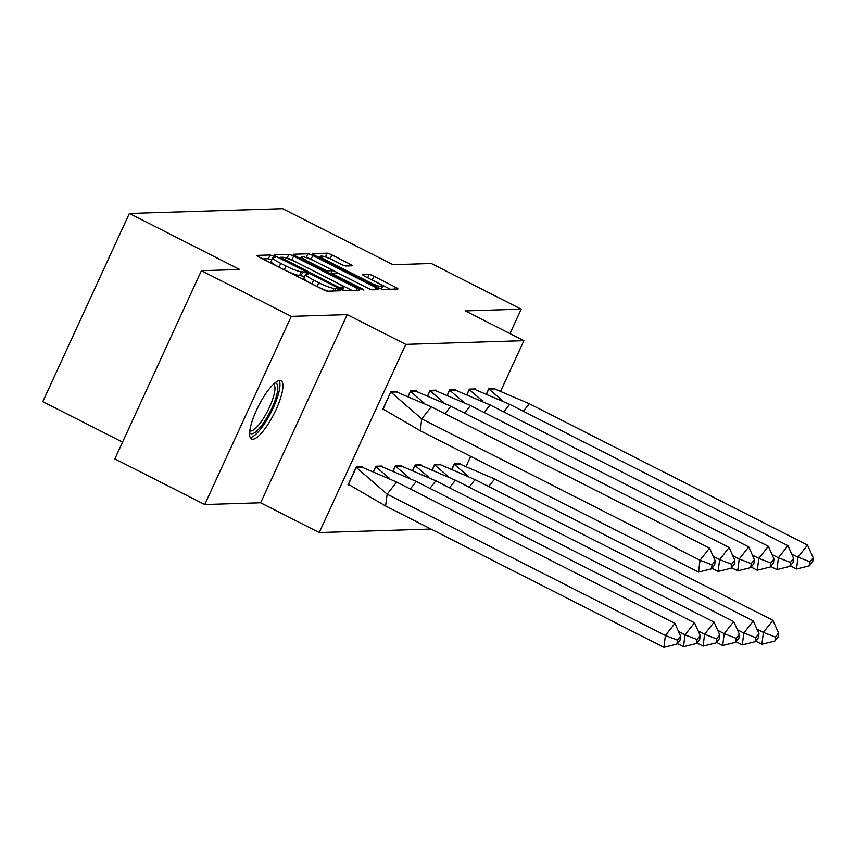 <?xml version="1.0" encoding="UTF-8"?>
<svg xmlns="http://www.w3.org/2000/svg" width="856" height="856" viewBox="0 0 856 856"><rect width="100%" height="100%" fill="white"/><g stroke="black" fill="none" stroke-linecap="round" stroke-linejoin="round"><path stroke-width="1.28" d="M273.503 256.19L270.175 254.96L257.067 255.366A4.109 0.567 24.7 0 0 256.864 255.441A4.109 0.567 24.7 0 0 259.368 257.196L322.883 289.456A4.109 0.567 24.7 0 0 327.645 291.211L340.891 290.751L335.809 288.29L334.108 288.344A13.14 1.83 24.7 0 1 318.871 282.737L313.585 280.051A13.14 1.83 24.7 0 1 305.592 274.434A13.14 1.83 24.7 0 1 306.234 274.188L308.074 274.08L306.32 272.85L301.291 271.684A13.14 1.83 24.7 0 1 286.054 266.066L280.768 263.381A13.14 1.83 24.7 0 1 272.775 257.763A13.14 1.83 24.7 0 1 273.417 257.517L275.257 257.41L273.503 256.19M271.769 259.946L268.442 258.726L262.717 258.897M304.586 276.616L299.568 275.439L301.291 271.684M252.777 439.235A32.624 8.688 -63.1 0 1 251.504 438.968A32.624 8.688 -63.1 0 1 257.485 408.055A32.624 8.688 -63.1 0 1 279.784 380.524A32.624 8.688 -63.1 0 1 281.057 380.781A32.624 8.688 -63.1 0 1 275.076 411.693A32.624 8.688 -63.1 0 1 252.777 439.235M204.723 504.537L114.854 458.891L201.406 270.71L291.275 316.356L204.723 504.537L260.631 502.782L319.235 532.55L405.787 344.369L523.883 340.667L500.749 390.967M509.951 333.594L521.197 309.155L465.29 310.91L523.883 340.667M201.406 270.71L239.723 269.512L129.352 213.454L282.63 208.661L393 264.707L431.317 263.509L521.197 309.155M352.051 265.809A4.109 0.567 24.7 0 0 352.255 265.735A4.109 0.567 24.7 0 0 349.762 263.98L331.935 254.928A4.109 0.567 24.7 0 0 327.174 253.173L312.622 253.633A4.109 0.567 24.7 0 0 312.419 253.708A4.109 0.567 24.7 0 0 314.922 255.463L378.438 287.723A4.109 0.567 24.7 0 0 383.199 289.478L397.751 289.018A4.109 0.567 24.7 0 0 397.954 288.943A4.109 0.567 24.7 0 0 395.461 287.188L373.933 276.253A4.109 0.567 24.7 0 0 369.171 274.498L362.944 274.701A4.109 0.567 24.7 0 0 362.741 274.776A4.109 0.567 24.7 0 0 365.234 276.531L375.912 281.945A10.989 1.53 24.7 0 1 382.589 286.642A10.989 1.53 24.7 0 1 369.31 282.159L327.495 260.92A10.989 1.53 24.7 0 1 320.818 256.222A10.989 1.53 24.7 0 1 334.097 260.706L341.062 264.247A4.109 0.567 24.7 0 0 345.824 266.002L352.051 265.809M260.631 502.782L347.183 314.612L291.275 316.356M347.183 314.612L405.787 344.369M293.587 256.126A4.109 0.567 24.7 0 0 288.825 254.371L274.273 254.831A4.109 0.567 24.7 0 0 274.07 254.906A4.109 0.567 24.7 0 0 276.563 256.661L340.089 288.921A4.109 0.567 24.7 0 0 344.85 290.676L359.402 290.216A4.109 0.567 24.7 0 0 359.606 290.141A4.109 0.567 24.7 0 0 357.102 288.386L293.587 256.126L291.853 259.892A4.109 0.567 24.7 0 0 287.092 258.137L286.503 258.159M293.447 254.232L308 253.772A4.109 0.567 24.7 0 1 312.761 255.527L376.276 287.787A4.109 0.567 24.7 0 1 378.78 289.542A4.109 0.567 24.7 0 1 378.577 289.617L372.349 289.81A4.109 0.567 24.7 0 1 367.588 288.065L341.822 274.979A4.109 0.567 24.7 0 0 337.061 273.225L332.93 273.353A4.109 0.567 24.7 0 0 332.727 273.428A4.109 0.567 24.7 0 0 335.231 275.183L362.045 288.804L363.8 290.034L360.323 288.857L295.748 256.062A4.109 0.567 24.7 0 1 293.244 254.307A4.109 0.567 24.7 0 1 293.447 254.232L293.319 254.51M129.352 213.454L42.8 401.635L122.558 442.145M430.975 529.051L319.235 532.55M470.672 456.355L466.135 466.242M396.692 392.005L396.981 391.385L390.946 391.577L382.643 409.639L383.841 409.596M362.077 467.28L362.356 466.659L356.331 466.841L348.018 484.913L349.227 484.87M416.294 391.395L416.583 390.775L410.548 390.957L408.216 396.039M381.669 466.659L381.958 466.039L375.923 466.231L373.591 471.314M435.897 390.775L436.175 390.154L430.151 390.347L427.807 395.429M401.271 466.049L401.56 465.429L395.526 465.621L393.193 470.693M455.488 390.165L455.777 389.544L449.742 389.726L447.41 394.809M420.874 465.439L421.152 464.808L415.128 465.001L412.785 470.083M475.091 389.555L475.38 388.924L469.345 389.116L467.012 394.199M440.466 464.819L440.754 464.198L434.72 464.391L432.387 469.463M494.693 388.934L494.971 388.314L488.947 388.506L486.604 393.578M460.068 464.209L460.357 463.588L454.322 463.77L451.989 468.853M272.775 257.763L271.042 261.529A13.14 1.83 24.7 0 0 279.035 267.147L280.768 263.381M299.568 275.439A13.14 1.83 24.7 0 1 284.32 269.833L279.035 267.147M305.592 274.434L303.859 278.2A13.14 1.83 24.7 0 0 311.851 283.807L313.585 280.051M328.233 291.2A13.14 1.83 24.7 0 1 317.148 286.503L311.851 283.807M352.019 290.452L291.853 259.892M280.565 257.292L337.927 286.899L343.053 288.065A13.14 1.83 24.7 0 0 343.695 287.819A13.14 1.83 24.7 0 0 335.713 282.213L297.599 262.856A13.14 1.83 24.7 0 0 282.362 257.239L280.565 257.292M299.097 257.763L301.462 257.688M306.041 257.549L308 253.772M368.947 288.707L311.028 259.293A4.109 0.567 24.7 0 0 306.266 257.538M315.094 261.401A10.989 1.53 24.7 0 0 301.815 256.918A10.989 1.53 24.7 0 0 308.502 261.604L323.236 269.094A4.109 0.567 24.7 0 0 327.998 270.838L332.128 270.71A4.109 0.567 24.7 0 0 332.331 270.635A4.109 0.567 24.7 0 0 329.828 268.88L315.094 261.401M390.379 289.253L372.2 280.019A4.109 0.567 24.7 0 0 370.841 279.366M342.432 264.9L330.213 258.694A4.109 0.567 24.7 0 0 325.44 256.939L325.301 256.939M320.422 257.089L318.272 257.164M385.628 506.014L387.147 494.169L665.412 635.494L663.903 647.339L385.628 506.014L348.317 484.261M360.879 466.702L396.649 482.067L674.913 623.393L680.584 636.115L677.417 640.149L676.914 644.108L680.081 640.074L680.584 636.115M396.649 482.067L387.147 494.169L356.257 467.397L348.467 484.336M361.906 467.226L356.107 467.323M663.903 647.339L676.914 644.108M677.417 640.149L665.412 635.494L674.913 623.393M420.253 430.75L698.517 572.076L700.026 560.22L421.762 418.894L431.274 406.793L396.531 391.952L390.882 392.134L421.762 418.894L420.253 430.75L382.942 408.986M390.732 392.059L383.092 409.072M396.531 391.952L395.504 391.427M709.538 548.118L715.209 560.851L712.032 564.885L700.026 560.22L709.538 548.118L431.274 406.793M712.032 564.885L711.529 568.833L714.696 564.8L715.209 560.851M698.517 572.076L711.529 568.833M274.808 383.039A28.237 7.522 -63.1 0 1 276.595 395.483A28.237 7.522 -63.1 0 1 262.589 424.276A28.237 7.522 -63.1 0 1 249.642 432.601M249.813 430.836A26.14 6.966 116.9 0 0 262.075 420.446A26.14 6.966 116.9 0 0 273.824 395.526A26.14 6.966 116.9 0 0 273.492 384.216M250.241 437.566A32.421 8.635 116.9 0 0 278.542 393.567A32.421 8.635 116.9 0 0 279.184 380.588M380.481 466.092L416.251 481.447L694.516 622.783L700.187 635.505L697.019 639.539L696.506 643.487L699.684 639.453L700.187 635.505M389.255 478.151L375.859 466.788L373.751 471.367M678.573 631.61L685.014 634.885L683.495 646.729L677.321 643.594M410.313 489.001L416.251 481.447M381.509 466.616L375.709 466.713M683.495 646.729L696.506 643.487M697.019 639.539L685.014 634.885L694.516 622.783M400.073 465.471L435.843 480.837L714.118 622.162L719.778 634.895L716.611 638.929L716.108 642.877L719.275 638.843L719.778 634.895M408.858 477.541L395.451 466.178L393.353 470.757M698.175 631L704.606 634.264L703.097 646.12L696.912 642.974M429.915 488.391L435.843 480.837M401.111 465.996L395.301 466.103M703.097 646.12L716.108 642.877M716.611 638.929L704.606 634.264L714.118 622.162M419.675 464.862L455.445 480.227L733.71 621.552L739.381 634.275L736.213 638.308L735.711 642.257L738.878 638.223L739.381 634.275M428.449 476.931L415.053 465.557L412.945 470.137M717.777 630.38L724.208 633.654L722.699 645.499L716.515 642.364M449.507 487.781L455.445 480.227M420.713 465.386L414.903 465.482M722.699 645.499L735.711 642.257M736.213 638.308L724.208 633.654L733.71 621.552M439.278 464.241L475.048 479.606L753.312 620.932L758.983 633.665L755.816 637.699L755.313 641.647L758.48 637.613L758.983 633.665M448.052 476.31L434.655 464.947L432.548 469.527M737.369 629.77L743.811 633.033L742.291 644.889L736.117 641.743M469.109 487.16L475.048 479.606M440.305 464.765L434.506 464.872M742.291 644.889L755.313 641.647M755.816 637.699L743.811 633.033L753.312 620.932M458.87 463.631L494.64 478.996L772.915 620.322L778.575 633.055L775.408 637.089L774.905 641.037L778.072 637.003L778.575 633.055M467.654 475.701L454.258 464.337L452.15 468.917M756.972 629.16L763.402 632.423L761.894 644.268L755.709 641.133M488.712 486.55L494.64 478.996M459.907 464.155L454.097 464.252M761.894 644.268L774.905 641.037M775.408 637.089L763.402 632.423L772.915 620.322M444.938 413.737L450.866 406.183L416.134 391.342L410.473 391.513L423.88 402.887M410.324 391.438L408.365 396.103M416.134 391.342L415.096 390.817M711.935 568.32L718.12 571.455L719.629 559.61L713.198 556.347M729.13 547.508L734.801 560.231L731.634 564.265L719.629 559.61L729.13 547.508L450.866 406.183M731.634 564.265L731.131 568.223L734.298 564.19L734.801 560.231M718.12 571.455L731.131 568.223M464.53 413.116L470.468 405.562L435.725 390.732L430.076 390.903L443.472 402.267M429.926 390.828L427.968 395.483M435.725 390.732L434.698 390.208M731.538 567.71L737.722 570.845L739.231 559L732.8 555.726M748.733 546.898L754.404 559.621L751.236 563.655L739.231 559L748.733 546.898L470.468 405.562M751.236 563.655L750.733 567.603L753.901 563.569L754.404 559.621M737.722 570.845L750.733 567.603M484.132 412.506L490.071 404.952L455.328 390.111L449.678 390.293L463.075 401.657M449.528 390.218L447.57 394.873M455.328 390.111L454.301 389.587M751.129 567.089L757.314 570.235L758.823 558.38L752.392 555.116M768.335 546.278L774.006 559.011L770.828 563.045L758.823 558.38L768.335 546.278L490.071 404.952M770.828 563.045L770.325 566.993L773.503 562.959L774.006 559.011M757.314 570.235L770.325 566.993M503.735 411.897L509.662 404.342L474.93 389.501L469.27 389.673L482.677 401.047M469.12 389.598L467.173 394.252M474.93 389.501L473.892 388.977M770.732 566.479L776.916 569.615L778.425 557.77L771.994 554.495M787.937 545.668L793.598 558.39L790.43 562.424L778.425 557.77L787.937 545.668L509.662 404.342M790.43 562.424L789.928 566.372L793.095 562.338L793.598 558.39M776.916 569.615L789.928 566.372M523.326 411.276L529.265 403.722L494.522 388.881L488.872 389.063L502.269 400.426M488.723 388.988L486.764 393.642M494.522 388.881L493.495 388.356M790.334 565.859L796.519 569.005L798.027 557.149L791.597 553.885M807.529 545.047L813.2 557.78L810.033 561.814L798.027 557.149L807.529 545.047L529.265 403.722M810.033 561.814L809.53 565.763L812.697 561.729L813.2 557.78M796.519 569.005L809.53 565.763M268.442 258.726L270.175 254.96M334.568 290.997L335.809 288.29M301.259 275.386L302.992 271.63M284.32 269.833L286.054 266.066M317.148 286.503L318.871 282.737M332.866 291.051L334.108 288.344M356.214 290.323L357.102 288.386M287.092 258.137L288.825 254.371M281.827 259.336L282.18 258.576M337.585 287.648L337.927 286.899M340.752 289.242L341.266 288.119M342.218 289.895L343.053 288.065M311.028 259.293L312.761 255.527M375.388 289.713L376.276 287.787M334.878 275.942L335.231 275.183M361.724 289.499L362.045 288.804M308.149 262.364L308.502 261.604M322.883 269.843L323.236 269.094M327.399 272.133L327.998 270.838M330.694 273.813L332.128 270.71M327.153 261.669L327.495 260.92M368.968 282.908L369.31 282.159M367.673 277.761L369.171 274.498M372.2 280.019L373.933 276.253M394.573 289.114L395.461 287.188M325.44 256.939L327.174 253.173M330.213 258.694L331.935 254.928M348.874 265.906L349.762 263.98M279.955 258.384L280.426 257.346M342.668 290.077L343.695 287.819M332.203 274.573L332.727 273.428M300.991 258.726L301.815 256.918M330.833 273.877L332.331 270.635M319.984 258.031L320.818 256.222M381.487 289.05L382.589 286.642"/></g></svg>
